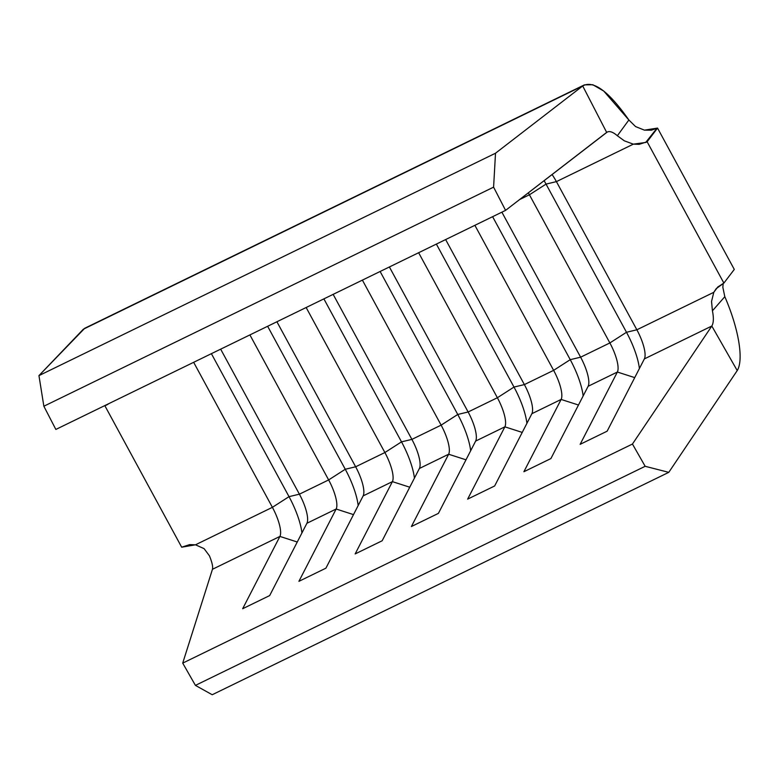 <?xml version="1.0" encoding="UTF-8"?>
<svg xmlns="http://www.w3.org/2000/svg" width="779" height="779" viewBox="0 0 779 779"><rect width="100%" height="100%" fill="white"/><g stroke="black" fill="none" stroke-linecap="round" stroke-linejoin="round"><path stroke-width="1.17" d="M606.666 132.391C609.217 130.677 612.781 131.797 617.357 135.75C612.781 131.797 609.217 130.677 606.666 132.391L582.702 85.963L584.396 84.872L84.726 328.271L38.95 375.614L83.353 329.205L582.702 85.963L495.512 153.22L582.702 85.963L606.666 132.391L505.581 210.369L493.594 187.145L495.512 153.22L38.95 375.614L43.858 406.229L55.845 429.443L43.858 406.229L493.594 187.145L505.581 210.369L55.845 429.443L505.581 210.369L607.347 131.982M556.41 181.624L633.337 144.154L639.169 144.339L647.135 141.759L723.876 283.089L717.771 286.993L713.788 292.32L636.862 329.79L556.41 181.624A26.204 7.761 64 0 0 552.058 174.515A26.204 7.761 -116 0 1 556.41 181.624L546.04 184.107A41.92 12.415 64 0 0 544.102 180.65A41.92 12.415 -116 0 1 546.04 184.107L529.418 194.779L609.869 342.945L580.618 357.191L501.88 212.17L580.618 357.191L609.869 342.945A26.204 7.761 -116 0 1 617.367 372.041L588.126 386.287A26.204 7.761 64 0 0 580.618 357.191A26.204 7.761 -116 0 1 588.486 385.371A26.204 7.761 -116 0 1 588.126 386.287L617.367 372.041L580.141 444.332L607.133 431.186L644.369 358.895A26.204 7.761 64 0 0 636.862 329.79L713.788 292.32L711.539 301.473L712.425 310.831C713.846 317.939 713.642 323.003 711.811 326.041L644.369 358.895L711.811 326.041L737.226 370.57L668.781 472.347L737.226 370.57L711.811 326.041L632.451 444.04L182.714 663.114L195.422 685.384L645.168 466.3L632.451 444.04L711.811 326.041C713.642 323.003 713.846 317.939 712.425 310.831L724.811 296.682C738.434 327.988 744.023 359.625 737.226 370.57C744.023 359.625 738.434 327.988 724.811 296.682L712.425 310.831L711.548 301.473L713.788 292.32L716.203 288.649L723.876 283.089L734.285 269.417L657.544 128.087L651.351 130.181L644.467 130.142L657.544 128.087L647.135 141.759L645.694 142.46L656.814 128.447L645.694 142.46L633.337 144.154L556.41 181.624L546.04 184.107L626.491 332.273L636.862 329.79L556.41 181.624M519.574 199.58L529.418 194.779L519.574 199.58M624.32 140.824L633.337 144.154L624.33 140.824L617.357 135.75L624.32 140.824M528.328 192.822A26.204 7.761 -116 0 1 529.418 194.779A26.204 7.761 64 0 0 528.328 192.822M553.626 370.346L524.374 384.592L445.637 239.572L524.374 384.592L553.626 370.346A26.204 7.761 -116 0 1 561.123 399.442L531.882 413.688A26.204 7.761 64 0 0 524.374 384.592A26.204 7.761 -116 0 1 532.242 412.763A26.204 7.761 -116 0 1 531.882 413.688L561.123 399.442L523.887 471.733L550.889 458.578L588.126 386.287L550.889 458.578L523.887 471.733L561.123 399.442A26.204 7.761 64 0 0 553.626 370.346L570.238 359.664L580.618 357.191L570.238 359.664L492.61 216.689L570.238 359.664A41.92 12.415 -116 0 1 583.15 395.956A41.92 12.415 64 0 0 570.238 359.664L553.626 370.346L474.878 225.316L553.626 370.346M497.382 397.738L468.13 411.984L389.393 266.963L468.13 411.984L497.382 397.738A26.204 7.761 -116 0 1 504.88 426.834L475.638 441.089A26.204 7.761 64 0 0 468.13 411.984A26.204 7.761 -116 0 1 475.998 440.164A26.204 7.761 -116 0 1 475.638 441.089L504.88 426.834L467.643 499.135L494.646 485.979L531.882 413.688L494.646 485.979L467.643 499.135L504.88 426.834A26.204 7.761 64 0 0 497.382 397.738L513.994 387.066L524.374 384.592L513.994 387.066L436.367 244.08L513.994 387.066A41.92 12.415 -116 0 1 526.906 423.348A41.92 12.415 64 0 0 513.994 387.066L497.382 397.738L418.635 252.717L497.382 397.738M249.903 334.912L328.641 479.932L299.399 494.178L220.661 349.158L299.399 494.178L328.641 479.932A26.204 7.761 -116 0 1 336.148 509.028L306.907 523.274A26.204 7.761 64 0 0 299.399 494.178A26.204 7.761 -116 0 1 307.267 522.358A26.204 7.761 -116 0 1 306.907 523.274L336.148 509.028L298.912 581.329L325.914 568.173L363.15 495.882A26.204 7.761 64 0 0 355.643 466.787L276.905 321.756L355.643 466.787L384.884 452.541L355.643 466.787A26.204 7.761 -116 0 1 363.511 494.957A26.204 7.761 -116 0 1 363.15 495.882L392.392 481.636L363.15 495.882L325.914 568.173L298.912 581.329L336.148 509.028A26.204 7.761 64 0 0 328.641 479.932L345.263 469.26L355.643 466.787L345.263 469.26L267.635 326.274L345.263 469.26A41.92 12.415 -116 0 1 358.174 505.542A41.92 12.415 64 0 0 345.263 469.26L328.641 479.932L249.903 334.912M272.397 507.333L195.48 544.803L189.648 544.618L181.682 547.199L104.941 405.869L106.742 404.652L104.941 405.869L105.369 405.323L104.941 405.869L181.682 547.199L195.48 544.803L272.397 507.333A26.204 7.761 -116 0 1 279.904 536.429L212.463 569.283C213.086 566.83 212.083 562.35 209.454 555.846L204.098 548.65L195.48 544.803L204.098 548.65L209.454 555.846C212.083 562.35 213.086 566.83 212.463 569.283L279.904 536.429L242.668 608.72L269.67 595.575L306.907 523.274L269.67 595.575L242.668 608.72L279.904 536.429A26.204 7.761 64 0 0 272.397 507.333L289.019 496.651L299.399 494.178L289.019 496.651L211.391 353.676L289.019 496.651A41.92 12.415 -116 0 1 301.931 532.943A41.92 12.415 64 0 0 289.019 496.651L272.397 507.333L193.659 362.313L272.397 507.333M306.147 307.51L384.884 452.541A26.204 7.761 -116 0 1 392.392 481.636L355.156 553.927L382.158 540.772L419.394 468.481A26.204 7.761 64 0 0 411.887 439.385L333.149 294.365L411.887 439.385L441.128 425.139L411.887 439.385A26.204 7.761 -116 0 1 419.754 467.556A26.204 7.761 -116 0 1 419.394 468.481L448.636 454.235L419.394 468.481L382.158 540.772L355.156 553.927L392.392 481.636A26.204 7.761 64 0 0 384.884 452.541L401.506 441.859L411.887 439.385L401.506 441.859L323.879 298.873L401.506 441.859A41.92 12.415 -116 0 1 414.418 478.14A41.92 12.415 64 0 0 401.506 441.859L384.884 452.541L306.147 307.51M362.391 280.119L441.128 425.139A26.204 7.761 -116 0 1 448.636 454.235L411.4 526.526L438.402 513.38L475.638 441.089L438.402 513.38L411.4 526.526L448.636 454.235A26.204 7.761 64 0 0 441.128 425.139L457.75 414.467L468.13 411.984L457.75 414.467L380.123 271.482L457.75 414.467A41.92 12.415 -116 0 1 470.662 450.749A41.92 12.415 64 0 0 457.75 414.467L441.128 425.139L362.391 280.119M212.219 694.741L668.781 472.347L645.168 466.3L632.451 444.04L182.714 663.114L212.463 569.283L182.714 663.114L195.422 685.384L212.219 694.741L195.422 685.384L645.168 466.3L668.781 472.347L212.219 694.741M83.353 329.205L582.702 85.963C593.345 79.935 608.73 91.279 628.867 119.985L617.357 135.75L628.867 119.985L635.567 126.578L644.408 130.132M584.396 84.872L592.838 84.745L603.715 91.046L628.867 119.985M495.512 153.22L493.594 187.145L43.858 406.229L38.95 375.614L495.512 153.22M465.988 459.805L448.636 454.235L465.988 459.805M409.744 487.206L392.392 481.636L409.744 487.206M353.5 514.607L336.148 509.028L353.5 514.607M297.257 541.999L279.904 536.429L297.257 541.999M522.232 432.413L504.88 426.834L522.232 432.413M578.476 405.012L561.123 399.442L578.476 405.012M609.869 342.945L626.491 332.273L546.04 184.107L529.418 194.779L609.869 342.945L626.491 332.273L636.862 329.79A26.204 7.761 -116 0 1 644.73 357.97A26.204 7.761 -116 0 1 644.369 358.895L607.133 431.186L580.141 444.332L617.367 372.041A26.204 7.761 64 0 0 609.869 342.945M639.393 368.555A41.92 12.415 64 0 0 626.491 332.273A41.92 12.415 -116 0 1 639.393 368.555M634.719 377.611L617.367 372.041L634.719 377.611M657.544 128.087L647.135 141.759L723.876 283.089L734.285 269.417L657.544 128.087M109.352 403.376L106.382 405.168M723.204 283.41L722.844 287.305L724.811 296.682"/></g></svg>
